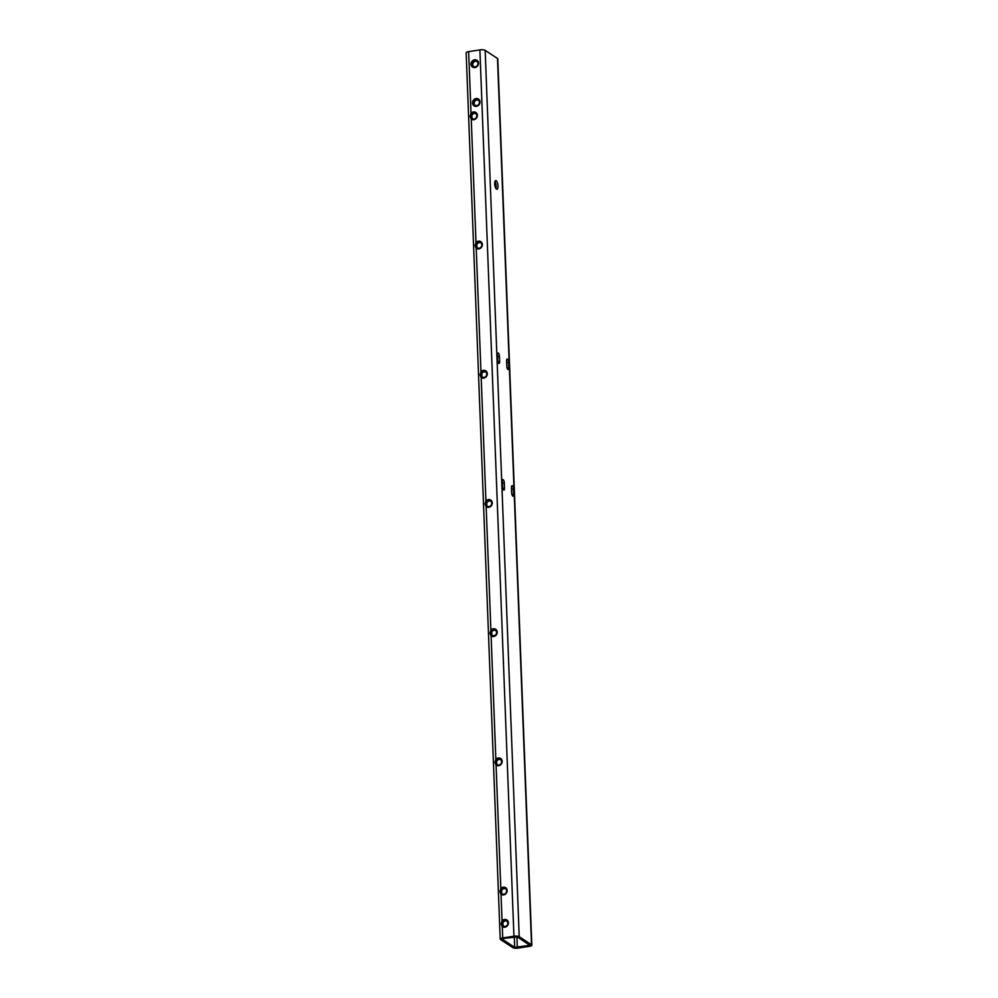<?xml version="1.0" encoding="UTF-8"?>
<svg xmlns="http://www.w3.org/2000/svg" width="998" height="998" viewBox="0 0 998 998"><rect width="100%" height="100%" fill="white"/><g stroke="black" fill="none" stroke-linecap="round" stroke-linejoin="round"><path stroke-width="1.5" d="M495.931 188.485A4.391 1.559 81.3 0 0 496.143 186.289A4.391 1.559 81.3 0 0 494.883 181.599M494.671 183.794A4.391 1.559 -98.7 0 1 495.682 180.563A4.391 1.559 -98.7 0 1 498.002 186.002A4.391 1.559 -98.7 0 1 497.004 189.233A4.391 1.559 -98.7 0 1 494.671 183.794M477.967 63.498A3.031 2.707 -56.6 0 0 472.353 64.359A3.031 2.707 -56.6 0 0 477.967 63.498M477.019 61.539A3.031 2.707 -56.6 0 0 473.688 66.579M478.516 63.111A4.042 3.605 -56.6 0 0 471.031 64.246A4.042 3.605 -56.6 0 0 478.516 63.111M479.452 102.27A3.031 2.707 -56.6 0 0 473.838 103.118A3.031 2.707 -56.6 0 0 479.452 102.27M478.504 100.299A3.031 2.707 -56.6 0 0 475.173 105.351M480.001 101.871A4.042 3.605 -56.6 0 0 472.516 103.006A4.042 3.605 -56.6 0 0 480.001 101.871M471.031 113.335L470.133 116.429L471.256 119.111A4.042 3.605 -56.6 0 0 477.381 115.269A4.042 3.605 -56.6 0 0 471.031 113.335L468.661 51.622L479.888 49.9A4.042 1.16 -2.2 0 1 485.165 50.349L497.491 58.47A4.042 1.16 -2.2 0 1 497.79 58.894L531.834 945.206A4.042 1.16 -2.2 0 1 529.339 946.378L518.112 948.1A4.042 1.16 -2.2 0 1 512.835 947.651L500.509 939.53A4.042 1.16 -2.2 0 1 500.21 939.106A4.042 1.16 -2.2 0 1 502.718 937.945L513.933 936.224A4.042 1.16 -2.2 0 1 519.21 936.66L531.535 944.794A4.042 1.16 -2.2 0 1 531.834 945.206M476.832 115.656A3.031 2.707 -56.6 0 0 471.218 116.517A3.031 2.707 -56.6 0 0 476.832 115.656M475.884 113.697A3.031 2.707 -56.6 0 0 471.867 115.394L471.967 118.063A3.031 2.707 -56.6 0 0 472.553 118.737M475.996 242.526L475.085 245.633L476.221 248.315A4.042 3.605 -56.6 0 0 482.346 244.46A4.042 3.605 -56.6 0 0 475.996 242.526L471.256 119.111M481.797 244.859A3.031 2.707 -56.6 0 0 476.183 245.72A3.031 2.707 -56.6 0 0 481.797 244.859M480.849 242.901A3.031 2.707 -56.6 0 0 476.832 244.597L476.932 247.255A3.031 2.707 -56.6 0 0 477.518 247.941M480.961 371.73L480.05 374.836L481.186 377.506A4.042 3.605 -56.6 0 0 487.311 373.664A4.042 3.605 -56.6 0 0 480.961 371.73L476.221 248.315M486.762 374.063A3.031 2.707 -56.6 0 0 481.148 374.924A3.031 2.707 -56.6 0 0 486.762 374.063M485.814 372.092A3.031 2.707 -56.6 0 0 481.797 373.801L481.897 376.458A3.031 2.707 -56.6 0 0 482.483 377.144M485.926 500.934L485.016 504.027L486.151 506.71A4.042 3.605 -56.6 0 0 492.276 502.867A4.042 3.605 -56.6 0 0 485.926 500.934L481.186 377.506M491.715 503.266A3.031 2.707 -56.6 0 0 487.598 501.258A3.031 2.707 -56.6 0 0 490.23 506.136A3.031 2.707 -56.6 0 0 491.715 503.266M490.779 501.295A3.031 2.707 -56.6 0 0 486.75 503.004L486.862 505.662A3.031 2.707 -56.6 0 0 487.448 506.348M490.891 630.137L489.981 633.231L491.116 635.913A4.042 3.605 -56.6 0 0 497.229 632.071A4.042 3.605 -56.6 0 0 490.891 630.137L486.151 506.71M496.68 632.47A3.031 2.707 -56.6 0 0 491.078 633.331A3.031 2.707 -56.6 0 0 496.68 632.47M495.732 630.499A3.031 2.707 -56.6 0 0 491.715 632.196L491.827 634.865A3.031 2.707 -56.6 0 0 492.401 635.551M495.856 759.341L494.946 762.435L496.068 765.117A4.042 3.605 -56.6 0 0 502.194 761.274A4.042 3.605 -56.6 0 0 495.856 759.341L491.116 635.913M501.645 761.674A3.031 2.707 -56.6 0 0 496.031 762.522A3.031 2.707 -56.6 0 0 501.645 761.674M500.697 759.703A3.031 2.707 -56.6 0 0 496.68 761.399L496.779 764.069A3.031 2.707 -56.6 0 0 497.366 764.755M500.821 888.544L499.911 891.638L501.033 894.32A4.042 3.605 -56.6 0 0 507.159 890.478A4.042 3.605 -56.6 0 0 500.821 888.544L496.068 765.117M506.61 890.865A3.031 2.707 -56.6 0 0 500.996 891.725A3.031 2.707 -56.6 0 0 506.61 890.865M505.662 888.906A3.031 2.707 -56.6 0 0 501.645 890.603L501.745 893.272A3.031 2.707 -56.6 0 0 502.331 893.946M502.056 920.842L501.146 923.936L502.281 926.618A4.042 3.605 -56.6 0 0 508.406 922.776A4.042 3.605 -56.6 0 0 502.056 920.842L501.033 894.32M507.857 923.175A3.031 2.707 -56.6 0 0 503.728 921.166A3.031 2.707 -56.6 0 0 506.36 926.032A3.031 2.707 -56.6 0 0 507.857 923.175M506.909 921.204A3.031 2.707 -56.6 0 0 502.892 922.9L502.992 925.57A3.031 2.707 -56.6 0 0 503.578 926.256M511.675 492.837A2.695 0.961 81.3 0 0 513.109 496.181A2.695 0.961 81.3 0 0 513.721 494.185L513.521 489.02A2.695 0.961 81.3 0 0 512.086 485.677A2.695 0.961 81.3 0 0 511.475 487.66L511.675 492.837M502.431 486.737A2.695 0.961 81.3 0 0 503.865 490.08A2.695 0.961 81.3 0 0 504.489 488.097L504.289 482.92A2.695 0.961 81.3 0 0 502.855 479.576A2.695 0.961 81.3 0 0 502.231 481.572L502.431 486.737M497.565 360.116A2.695 0.961 81.3 0 0 499 363.459A2.695 0.961 81.3 0 0 499.624 361.476L499.424 356.311A2.695 0.961 81.3 0 0 497.99 352.968A2.695 0.961 81.3 0 0 497.366 354.951L497.565 360.116M506.809 366.216A2.695 0.961 81.3 0 0 508.244 369.559A2.695 0.961 81.3 0 0 508.855 367.576L508.668 362.399A2.695 0.961 81.3 0 0 507.221 359.055A2.695 0.961 81.3 0 0 506.61 361.051L506.809 366.216M500.21 939.106L466.166 52.794A4.042 1.16 -2.2 0 1 468.661 51.622M503.479 938.444L517.351 936.947L529.813 945.293L514.706 947.376L502.381 939.243L503.479 938.444M511.837 494.147L511.662 489.307A2.695 0.961 81.3 0 0 511.487 487.997M502.605 488.047L502.418 483.207A2.695 0.961 81.3 0 0 502.244 481.897M497.74 361.426L497.553 356.598A2.695 0.961 81.3 0 0 497.378 355.288M506.972 367.526L506.797 362.686A2.695 0.961 81.3 0 0 506.622 361.376M531.535 944.794L497.491 58.47M519.21 936.66L485.165 50.349M513.933 936.224L479.888 49.9M502.718 937.945L502.281 926.618M514.706 947.376L514.294 936.798M517.338 947.589L516.927 936.785M528.566 945.879L528.503 944.32M507.059 367.85L508.855 367.576M506.797 362.686L508.668 362.399M497.815 361.75L499.624 361.476M497.553 356.598L499.424 356.311M502.68 488.371L504.489 488.097M502.418 483.207L504.289 482.92M511.924 494.459L513.721 494.185M511.662 489.307L513.521 489.02"/></g></svg>
